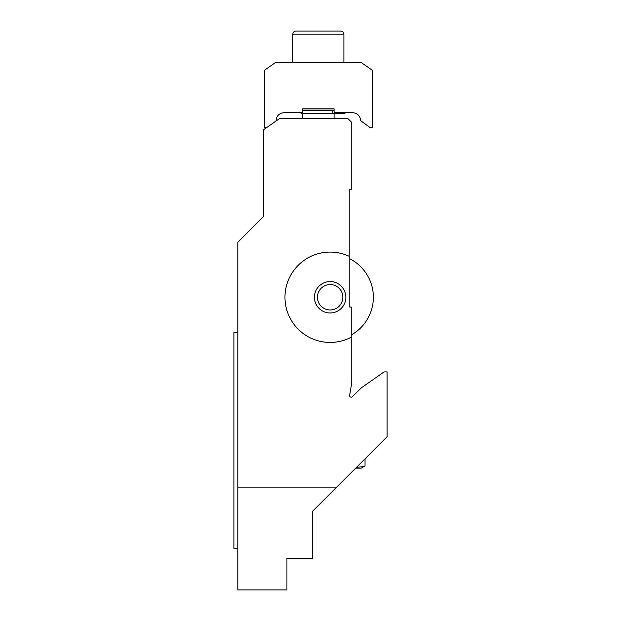 <?xml version="1.0" encoding="UTF-8"?>
<svg xmlns="http://www.w3.org/2000/svg" width="621" height="621" viewBox="0 0 621 621"><rect width="100%" height="100%" fill="white"/><g stroke="black" fill="none" stroke-linecap="round" stroke-linejoin="round"><path stroke-width="0.93" d="M237.82 332.615L233.892 332.615L233.892 548.7L237.82 548.7M344.965 112.766L344.965 113.55L339.027 113.55L339.027 112.766M337.677 112.766L337.677 113.55L339.027 113.55M337.677 113.55L301.069 113.55L301.069 112.766M332.646 113.55L332.646 110.414L302.644 110.414M332.646 110.414L334.075 110.414M332.895 110.018L331.855 110.414M302.644 110.018L334.075 110.018L334.075 108.838L302.644 108.838L334.075 108.838L334.075 112.766L352.736 112.766A7.856 7.856 0 0 1 360.591 120.621L370.217 127.693L372.375 127.693L372.375 70.336L361.158 62.48L275.561 62.48L264.336 70.336L264.336 127.693L266.502 127.693M349.786 258.771A43.214 43.214 0 0 1 351.75 334.688M302.644 113.55L302.644 118.502M286.925 589.95L237.82 589.95L237.82 487.881L335.961 487.881L312.464 511.378L312.464 558.52L286.925 558.52L286.925 589.95M286.925 558.52L294.789 558.52M335.961 487.881L387.108 436.734L387.108 371.909L384.089 371.909L361.36 387.822L352.309 396.71A1.568 1.568 0 0 1 349.654 395.336L351.75 382.815L351.75 307.084L349.786 307.084L349.786 189.219L351.75 189.219L351.75 122.43L347.822 118.502L279.629 118.502L263.358 129.898L263.358 216.721L237.82 242.26L237.82 487.881M351.75 336.939A45.178 45.178 0 0 1 284.977 298.367A45.178 45.178 0 0 1 349.786 256.574M365.024 458.818L365.024 465.89L364.007 466.526L356.477 467.365M364.015 466.526L361.181 468.156L355.678 468.156M302.644 108.838L302.644 112.766L283.983 112.766A7.856 7.856 0 0 0 276.12 120.621L276.12 120.955M295.961 31.05L340.75 31.05C342.66 31.236 343.708 32.284 343.894 34.194L292.817 34.194C293.003 32.284 294.051 31.236 295.961 31.05M343.894 62.48L343.894 34.194M344.368 290.581A15.711 15.711 0 0 1 324.356 311.866A15.711 15.711 0 0 1 318.697 286.498A15.711 15.711 0 0 1 344.368 290.581M341.643 291.862A12.699 12.699 0 0 0 319.722 289.999A12.699 12.699 0 0 0 329.068 309.918A12.699 12.699 0 0 0 341.643 291.862M304.864 110.414L303.824 110.018M334.075 113.55L334.075 118.502M292.817 62.48L292.817 34.194"/></g></svg>
